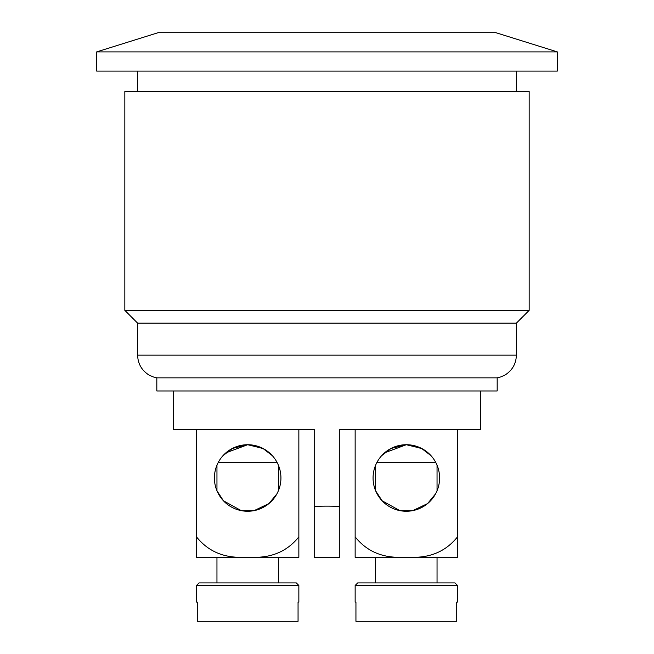 <?xml version="1.0" encoding="UTF-8"?>
<svg xmlns="http://www.w3.org/2000/svg" width="654" height="654" viewBox="0 0 654 654"><rect width="100%" height="100%" fill="white"/><g stroke="black" fill="none" stroke-linecap="round" stroke-linejoin="round"><path stroke-width="0.98" d="M375.625 557.322L375.625 582.91L437.044 582.91L437.044 557.322M436.39 463.735L436.684 464.365M435.85 462.631C437.42 465.942 437.42 465.942 435.85 462.631L376.818 462.631M399.864 510.619L382.083 500.76L375.625 490.786L375.625 465.19M436.684 491.612L436.39 492.241M435.597 493.819L427.593 503.58L412.805 510.619M412.576 510.668L400.093 510.668M454.955 582.91L357.713 582.91L355.147 585.469L457.514 585.469L454.955 582.91M355.147 585.469L355.147 602.105L355.94 602.105L355.94 621.3L456.729 621.3L456.729 602.105L457.514 602.105L457.514 585.469M381.609 455.724L391.035 448.456L406.33 444.72L421.634 448.456L431.051 455.724L421.977 448.636L407.213 444.736M406.33 444.72L384.544 452.854M355.147 536.852C365.717 550.096 379.892 556.922 397.673 557.322L355.147 557.322L355.147 429.367M457.514 536.852L457.514 557.322L414.996 557.322C432.776 556.922 446.952 550.096 457.514 536.852L457.514 429.367M439.602 477.992A33.272 33.272 0 0 1 389.702 506.801A33.272 33.272 0 0 1 389.702 449.175A33.272 33.272 0 0 1 439.602 477.992M397.673 557.322L414.996 557.322M278.375 582.91L278.375 557.322M277.729 463.735L278.015 464.365M277.182 462.631C278.751 465.942 278.751 465.942 277.182 462.631L218.15 462.631M241.195 510.619L223.423 500.76L216.956 490.786L216.956 465.19M278.015 491.612L277.729 492.241M276.928 493.819L268.933 503.58L254.136 510.619M253.907 510.668L241.424 510.668M296.287 582.91L199.045 582.91L196.486 585.469L298.853 585.469L296.287 582.91M196.486 585.469L196.486 602.105L197.271 602.105L197.271 621.3L298.061 621.3L298.061 602.105L298.853 602.105L298.853 585.469M222.949 455.724L232.366 448.456L247.67 444.72L262.965 448.456L272.391 455.724L263.309 448.636L248.553 444.736M247.67 444.72L225.875 452.854M196.486 536.852C207.048 550.096 221.224 556.922 239.004 557.322L196.486 557.322L196.486 429.367M298.853 536.852L298.853 557.322L256.327 557.322C274.108 556.922 288.283 550.096 298.853 536.852L298.853 429.367M280.934 477.992A33.272 33.272 0 0 1 231.034 506.801A33.272 33.272 0 0 1 231.034 449.175A33.272 33.272 0 0 1 280.934 477.992M239.004 557.322L256.327 557.322M497.179 377.857L156.821 377.857L156.821 390.978L497.179 390.978L497.179 377.857L501.242 376.786L505.452 374.742C512.474 370.099 516.12 363.567 516.374 355.147L137.626 355.147L137.626 323.158L124.832 310.364L529.168 310.364L516.374 323.158L137.626 323.158M339.794 506.539A123.369 73.763 180 0 0 327 506.139A123.369 73.763 180 0 0 314.206 506.539L314.206 557.322L339.794 557.322L339.794 429.367L480.551 429.367L480.551 390.978M314.206 506.539L314.206 429.367L173.449 429.367L173.449 390.978M124.832 310.364L124.832 91.56L529.168 91.56L529.168 310.364M516.374 71.09L516.374 91.56M557.322 51.895L495.904 32.7L158.096 32.7L96.678 51.895L96.678 71.09L557.322 71.09L557.322 51.895L96.678 51.895M516.374 323.158L516.374 355.147M437.044 490.786L437.044 465.19M216.956 582.91L216.956 557.322M278.375 490.786L278.375 465.19M137.626 71.09L137.626 91.56M156.821 377.857L152.758 376.786L148.548 374.742C141.526 370.099 137.88 363.567 137.626 355.147"/></g></svg>
